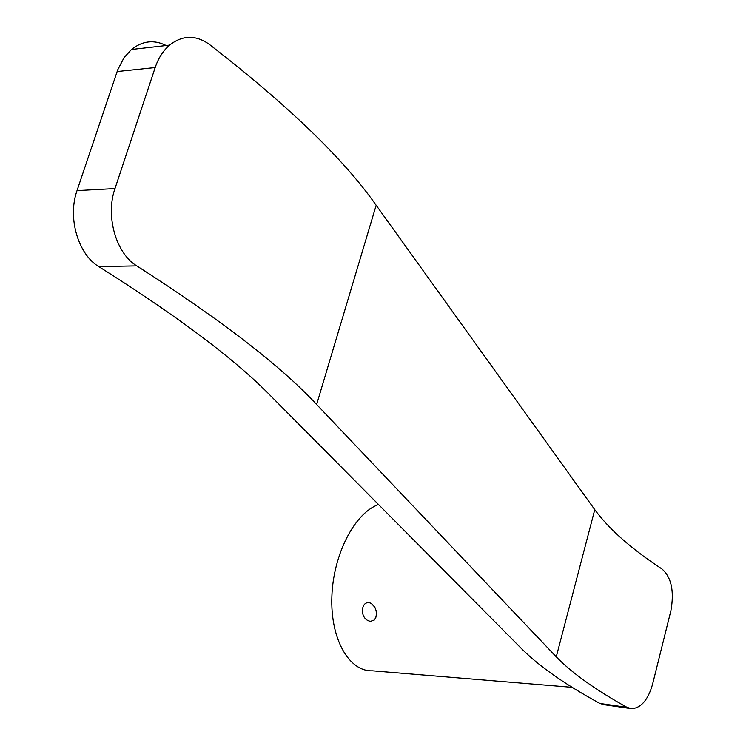 <?xml version="1.0" encoding="UTF-8"?>
<svg xmlns="http://www.w3.org/2000/svg" width="746" height="746" viewBox="0 0 746 746"><rect width="100%" height="100%" fill="white"/><g stroke="black" fill="none" stroke-linecap="round" stroke-linejoin="round"><path stroke-width="1.12" d="M370.352 621.418L368.011 620.616C358.901 616.317 361.586 598.656 371.322 603.458L374.846 607.225L376.124 610.685L376.441 614.154L375.844 617.455L374.333 620.001L370.352 621.418M572.229 687.346L372.403 670.813C348.988 671.829 330.264 638.818 331.867 596.586C333.229 554.39 354.676 512.959 378.511 504.529M168.018 46.513C155.233 39.352 143.046 40.349 131.455 49.506L124.088 57.601L117.784 69.695L77.034 190.603C67.205 218.065 78.479 254.74 98.798 266.602L136.77 265.884C116.404 253.817 105.13 216.508 114.987 188.57L77.034 190.603M117.131 71.551L155.187 67.541C158.292 58.272 163.076 50.812 169.538 45.142C182.444 35.099 195.629 34.782 209.085 44.2C288.124 105.4 343.822 159.094 376.171 205.271L316.64 404.491L556.264 656.844C571.968 673.032 595.569 689.882 627.078 707.385L599.859 703.45C565.757 684.819 539.899 666.803 522.275 649.402L270.966 396.135C235.531 359.768 178.145 316.593 98.798 266.602M155.187 67.541L114.987 188.57M136.77 265.884C220.928 319.801 280.888 366.006 316.64 404.491M599.859 703.45L604.493 704.756M376.171 205.271L594.767 509.677C609.212 529.306 631.601 549.065 661.926 568.946C671.419 577.264 674.403 591.214 670.878 610.815L652.452 684.697C647.948 700.009 641.028 708.01 631.666 708.691L627.078 707.385M594.767 509.677L556.264 656.844M169.529 45.133L131.445 49.497M629.727 708.42L604.493 704.765"/></g></svg>
